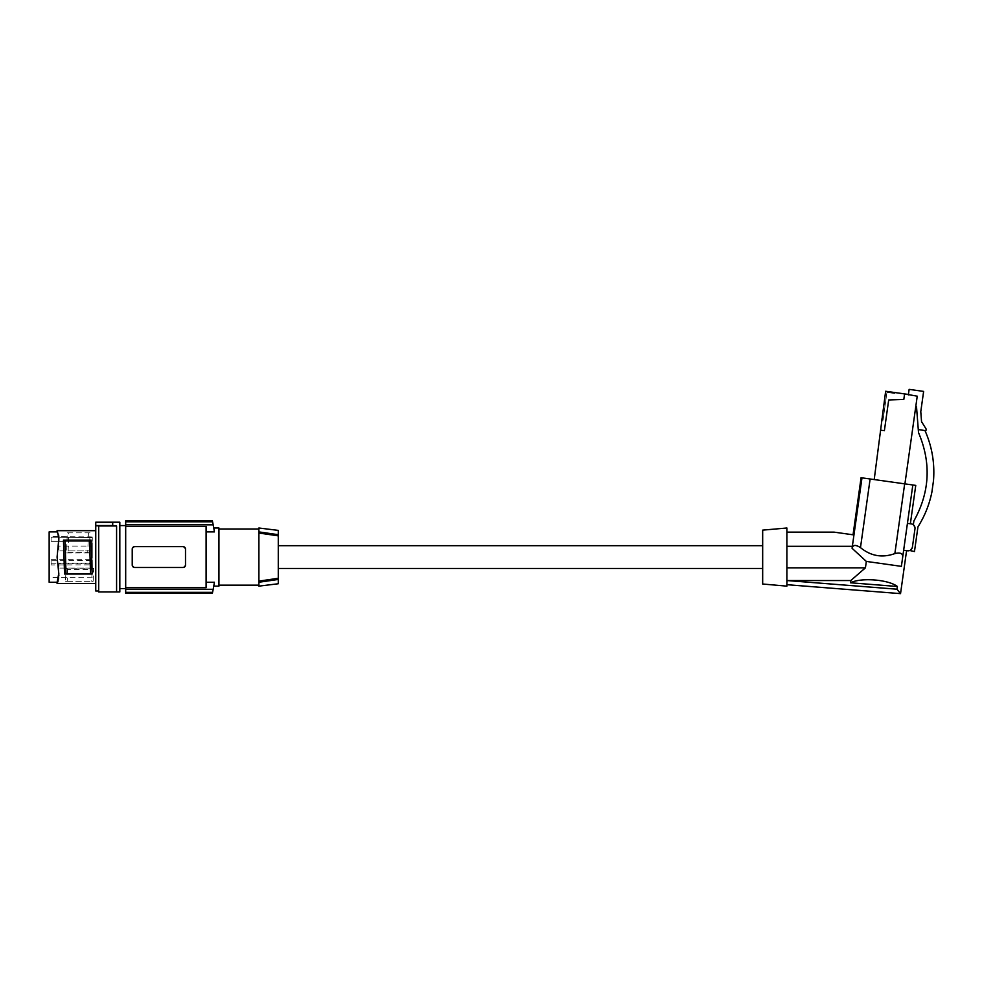 <?xml version="1.0" encoding="UTF-8"?>
<svg xmlns="http://www.w3.org/2000/svg" width="983" height="983" viewBox="0 0 983 983"><rect width="100%" height="100%" fill="white"/><g stroke="black" fill="none" stroke-linecap="round" stroke-linejoin="round"><path stroke-width="0.74" stroke-dasharray="4.92 3.69" d="M907.432 523.361L903.66 550.234L907.493 550.775A4.362 4.362 -90 0 0 912.421 547.064L909.73 550.492L912.421 547.064L914.976 528.829L912.421 547.064L914.976 528.829L913.342 524.787L914.976 528.829A4.362 4.362 90 0 0 911.266 523.902L907.432 523.361L912.826 484.988L901.386 566.355L907.432 523.361L910.356 523.779L907.432 523.361L912.826 484.988L861.98 477.849L852.347 546.315L853.957 534.924L853.047 534.801L853.957 534.924L861.98 477.849L861.071 477.713M904.667 483.845L894.862 553.589C882.316 558.098 870.852 556.12 860.481 547.629L859.621 547.015M894.874 553.589L896.521 553.122M896.545 553.122L897.811 552.938M897.835 552.938L898.474 552.913M898.548 552.913L899.764 553.024M900.674 553.294L902.247 554.547M902.259 554.572L902.689 557.14L903.66 550.234M850.786 580.548L787.027 580.548L896.987 589.198L897.368 586.482L850.479 582.784L850.786 580.548L865.433 567.83L786.891 567.83L786.891 546.315L852.347 546.315L852.077 548.281L852.765 546.499M854.03 545.59L854.719 545.442M855.628 545.43L856.771 545.651M857.434 545.872L859.093 546.683M850.479 582.784C861.083 577.365 888.497 579.528 897.368 586.482M865.433 567.83L866.33 561.428L901.386 566.355M915.751 485.405L912.826 484.988L902.689 557.14M786.891 583.902L786.891 567.83L787.027 580.548M909.73 550.492L914.473 551.549L917.95 526.851C924.733 516.112 929.377 504.525 931.896 492.078L933.506 480.576C934.858 463.177 932.019 446.491 924.966 430.529L918.282 429.596L918.527 432.667C931.38 462.858 929.832 492.299 913.883 520.978L913.342 524.787M918.282 429.596L916.525 406.839L915.751 406.741L917.237 396.186L908.353 394.933L909.14 389.366L923.627 391.406L920.776 411.68L921.55 421.658L926.17 429.055L925.937 430.665L918.282 429.596M908.427 394.453L904.52 394.392L903.819 399.43L904.52 394.392L908.427 394.453L904.593 393.913L917.237 396.186L915.751 406.741M908.353 394.933L917.237 396.186L904.913 483.882L874.206 479.569L885.646 391.259L881.591 420.036L885.646 391.259L904.593 393.913M904.52 394.392L903.819 399.43L888.693 399.958L903.819 399.43L888.693 399.958L884.381 430.701L881.137 430.247L884.381 430.701L888.693 399.958L884.381 430.701L881.137 430.247M874.206 479.569L904.913 483.882M894.616 393.495L894.751 392.536L894.616 393.495L894.751 392.536L894.616 393.495L894.751 392.536L894.616 393.495L894.751 392.536L894.616 393.495L894.751 392.536L894.616 393.495L894.751 392.536L894.616 393.495L894.751 392.536L894.616 393.495L894.751 392.536L894.616 393.495L886.949 392.414L894.616 393.495L886.949 392.414L883.041 420.233L886.949 392.414L894.616 393.495L886.949 392.414L883.041 420.233L886.949 392.414L883.041 420.233L886.949 392.414L894.616 393.495L886.949 392.414L883.041 420.233L886.949 392.414L894.616 393.495L886.949 392.414L894.616 393.495L886.949 392.414L883.041 420.233L886.949 392.414L883.041 420.233L886.949 392.414L894.616 393.495M881.591 420.036L883.041 420.233L886.949 392.414L883.041 420.233L886.949 392.414L883.041 420.233L881.591 420.036L885.646 391.259L881.591 420.036L885.646 391.259L881.591 420.036L885.646 391.259L881.591 420.036L885.646 391.259L881.591 420.036L885.646 391.259L881.591 420.036L885.646 391.259L881.591 420.036L885.646 391.259L881.591 420.036L883.041 420.233L881.591 420.036M852.077 548.281L866.33 561.428M786.891 546.315L786.891 567.83M786.891 586.138L786.891 532.122L834.002 532.122L853.957 534.924M762.673 530.132L762.673 584.013M762.673 557.066L762.673 568.457L762.673 557.066M278.275 557.066L278.275 568.457L278.275 557.066M278.275 530.39L278.275 583.755M259.586 532L258.898 531.901L258.898 533.032L258.898 528.977L258.898 586.138M258.898 528.006L258.898 531.901M218.939 585.168L218.939 528.977L218.939 585.168M218.939 586.138L218.939 528.006M206.098 531.901L206.098 582.243L206.098 531.901L214.38 531.803M206.098 582.243L214.392 582.243A169.543 169.543 0 0 1 213.176 589.308L125.689 589.308L125.689 587.711L206.098 587.711L206.098 526.433L125.689 526.433L125.689 524.836L213.176 524.836A169.543 169.543 0 0 1 214.392 531.901M212.561 521.789A169.543 169.543 0 0 0 212.353 520.818L125.689 520.818L125.689 521.789L212.561 521.789L213.176 524.836M133.061 566.896L132.238 565.299L132.226 557.066L132.226 565.065L134.646 567.486A2.421 2.421 0 0 1 132.226 565.065L132.226 549.079L134.646 546.659L183.084 546.659A2.421 2.421 0 0 1 185.504 549.079L183.084 546.659L134.646 546.659A2.421 2.421 0 0 0 132.226 549.079L132.226 557.066L132.914 547.384M134.646 567.486L183.084 567.486L134.646 567.486L183.084 567.486L185.504 565.065L185.345 548.195M125.689 587.711L125.689 526.433M183.28 567.474L183.084 567.486A2.421 2.421 0 0 0 185.504 565.065L184.816 566.761M183.084 546.659L134.646 546.659L132.951 547.347M185.332 548.17L184.681 547.248M184.644 547.224L183.329 546.671M183.329 567.474L184.779 566.798M133.098 566.921L134.401 567.474M125.689 521.789L125.689 524.836M125.689 589.308L125.689 593.4M125.689 525.586L125.689 588.559L125.689 525.586M125.689 592.356L212.561 592.356A169.543 169.543 0 0 1 212.353 593.327L125.689 593.327M213.176 589.308L212.561 592.356M119.828 525.586L119.828 588.559L119.828 525.586M119.828 591.95L119.828 522.194M116.584 525.966L116.584 591.95L116.584 525.893L116.584 591.95L98.669 591.95L98.669 525.807L95.756 525.807L112.713 525.549L112.713 522.354L112.713 525.893L116.584 525.893L98.669 525.966M112.713 525.549L112.713 522.354L95.756 522.194M95.756 525.549L95.756 522.354M98.669 525.807L98.669 590.98L98.669 525.807M95.756 525.807L95.756 590.98M95.756 582.575L95.756 530.673L95.756 582.575M58.661 577.807L57.972 580.339M58.857 575.743L57.088 557.066L58.82 536.681M58.661 535.108L57.088 530.673M57.788 532.294L57.972 533.806M90.067 532.847L67.311 532.847L66.537 552.938L89.293 552.938L90.067 532.847L68.712 532.847L68.073 552.52L66.537 552.938M93.68 568.223L66.082 568.223L65.517 581.297L93.127 581.297L93.68 568.223L92.144 569.354L91.726 581.297L93.127 581.297M58.796 573.396L57.125 557.066L58.783 541.117L57.125 557.066L58.82 574.883M58.796 540.748L58.857 538.401M58.71 536.681L58.82 539.262M57.469 582.575L57.088 583.472L57.125 582.255M49.15 531.889L49.15 582.255M49.15 571.553L49.15 536.595L49.15 571.553M92.267 564.844L92.267 537.566L92.267 560.654L51.091 560.765L51.091 564.942L92.267 564.844L92.267 560.654M92.267 546.081L92.267 550.935L92.267 546.081L92.267 550.935L92.267 546.081L58.833 546.081L58.833 550.935L58.833 546.081L58.833 550.935L58.833 546.081L92.267 546.081M92.267 563.21L92.267 568.063L92.267 563.21L92.267 568.063L92.267 563.21L58.833 563.21L58.833 568.063L58.833 563.21L58.833 568.063L58.833 563.21L92.267 563.21M92.267 537.566L51.091 537.197L51.091 541.326L51.091 537.197L51.091 541.326L92.267 541.326L51.091 541.326L51.091 537.197L92.267 537.566M92.267 550.935L58.833 550.935L92.267 550.935M92.267 568.063L58.833 568.063L92.267 568.063M92.267 541.326L51.091 541.326L92.267 541.326M51.091 560.765L51.091 564.942M51.091 559.659L92.267 559.659M51.091 563.837L92.267 563.837M66.082 568.223L67.618 569.354L92.144 569.354M67.618 569.354L67.2 581.297L65.517 581.297M67.2 581.297L91.726 581.297M67.311 532.847L68.712 532.847M68.073 552.52L87.757 552.52L88.396 532.847M87.757 552.52L89.293 552.938M63.465 540.122L91.063 540.122M64.534 574.023L92.132 574.023M278.275 535.858L258.898 533.032M258.898 581.113L278.275 578.287M258.898 582.243L259.586 582.145M870.127 478.991L860.481 547.629M58.783 573.028L58.82 573.789L58.783 573.028M58.783 541.117L58.82 540.355L58.783 541.117M92.267 577.181L49.15 577.549M92.267 536.964L49.15 536.595"/><path stroke-width="1.47" d="M860.481 547.629C855.677 544.57 852.875 544.791 852.077 548.281L861.98 477.849L870.127 478.991L860.481 547.629C870.852 556.12 882.316 558.098 894.862 553.589L894.874 553.589M853.047 534.801L861.071 477.713L861.98 477.849L852.347 546.315L786.891 546.315M850.479 582.784L897.368 586.482C888.497 579.528 861.083 577.365 850.479 582.784L850.786 580.548L865.433 567.83L866.33 561.428L901.386 566.355L912.826 484.988L870.127 478.991M903.66 550.234L907.493 550.775A4.362 4.362 -90 0 0 912.421 547.064L914.976 528.829A4.362 4.362 90 0 0 911.266 523.902L907.432 523.361M901.386 566.355L902.689 557.14C902.972 553.441 900.367 552.262 894.862 553.589L904.667 483.845M854.719 545.442L855.628 545.43M856.771 545.651L857.434 545.872M897.368 586.482L896.987 589.198L900.539 593.634L896.987 589.198L787.027 580.548L850.786 580.548M912.826 484.988L915.751 485.405L910.356 523.779M786.891 583.902L787.027 580.548M913.342 524.787L913.883 520.978C929.832 492.299 931.38 462.858 918.527 432.667L918.282 429.596L924.966 430.529C932.019 446.491 934.858 463.177 933.506 480.576L931.896 492.078C929.377 504.525 924.733 516.112 917.95 526.851L914.473 551.549L909.73 550.492M908.353 394.933L909.14 389.366L923.627 391.406L920.776 411.68L921.55 421.658L926.17 429.055L925.937 430.665L918.282 429.596L916.525 406.839L915.751 406.741M904.913 483.882L917.237 396.186L904.593 393.913L885.646 391.259L874.206 479.569M904.593 393.913L908.427 394.453M881.137 430.247L884.381 430.701L888.693 399.958L903.819 399.43L904.52 394.392M866.33 561.428L852.077 548.281M865.433 567.83L786.891 567.83M853.957 534.924L834.002 532.122L786.891 532.122L786.891 528.006L786.891 586.138L762.673 584.013L762.673 530.132L786.891 528.006M278.275 578.287L258.898 581.113L258.898 582.243L278.275 579.454L258.898 582.243L258.898 586.138L278.275 583.755L278.275 530.39L258.898 528.006L258.898 531.901L278.275 534.691L258.898 531.901L258.898 533.032L278.275 535.858M218.939 528.977L258.898 528.977M218.939 585.168L258.898 585.168M213.753 528.006L218.939 528.006L218.939 586.138L213.753 586.138M206.098 531.901L214.392 531.901C213.557 526.728 213.557 526.728 214.392 531.901C213.557 526.728 213.557 526.728 214.392 531.901A169.543 169.543 0 0 0 213.176 524.836L125.689 524.836L125.689 526.433L206.098 526.433L206.098 587.711L125.689 587.711L125.689 526.433M212.561 521.789L125.689 521.789L125.689 520.818L212.353 520.818A169.543 169.543 0 0 1 212.561 521.789L213.176 524.836M206.098 582.243L214.392 582.243A169.543 169.543 0 0 1 213.176 589.308L212.561 592.356A169.543 169.543 0 0 1 212.353 593.327L125.689 593.327L125.689 587.711M125.689 589.308L213.176 589.308M183.329 546.671L183.084 546.659A2.421 2.421 0 0 1 185.504 549.079L185.504 565.065A2.421 2.421 0 0 1 183.084 567.486L134.646 567.486A2.421 2.421 0 0 1 132.226 565.065L132.226 549.079A2.421 2.421 0 0 1 134.646 546.659L183.084 546.659M125.689 521.789L125.689 524.836M125.689 520.818L212.328 520.744M212.328 593.4L125.689 593.327M214.392 582.243C213.557 587.416 213.557 587.416 214.392 582.243C213.557 587.416 213.557 587.416 214.392 582.243M125.689 592.356L212.561 592.356M95.756 525.807L95.756 522.194L119.828 522.194L119.828 591.95L98.669 591.95L98.669 525.807L95.756 525.807L95.756 590.98L98.669 590.98M58.009 580.265L57.125 582.255L57.088 583.472L57.972 581.457L58.82 573.789L57.088 557.066L58.857 538.401L57.346 531.312M58.82 536.681L58.661 535.108M58.796 573.396L57.125 582.255L49.15 582.255L49.15 531.889L57.125 531.889L57.972 533.806L57.088 530.673L58.71 536.681M95.756 530.673L57.088 530.673L57.469 531.57M58.181 579.847L58.39 579.184M58.513 578.692L58.661 577.807M57.972 533.806L58.857 538.401M58.796 540.748L58.82 539.262M58.82 574.883L58.857 575.743M57.125 582.255L57.972 580.339M57.088 583.472L57.469 582.575L57.088 583.472L57.469 582.575L57.088 583.472L95.756 583.472M92.132 574.023L91.063 540.122L89.576 540.122L90.534 574.023L92.132 574.023M65.05 540.122L63.465 540.122L64.534 574.023L66.021 574.023L65.05 540.122L89.576 540.122M66.021 574.023L90.534 574.023M116.584 591.95L116.584 525.966L98.669 525.966M95.756 522.354L112.713 522.354L112.713 525.893L116.584 525.966M95.756 525.549L112.713 525.549M258.898 581.113L258.898 533.032M786.891 584.688L900.539 593.634L906.584 550.64M278.275 568.457L762.673 568.457M119.828 588.559L125.689 588.559M119.828 525.586L125.689 525.586M278.275 545.688L762.673 545.688"/></g></svg>
